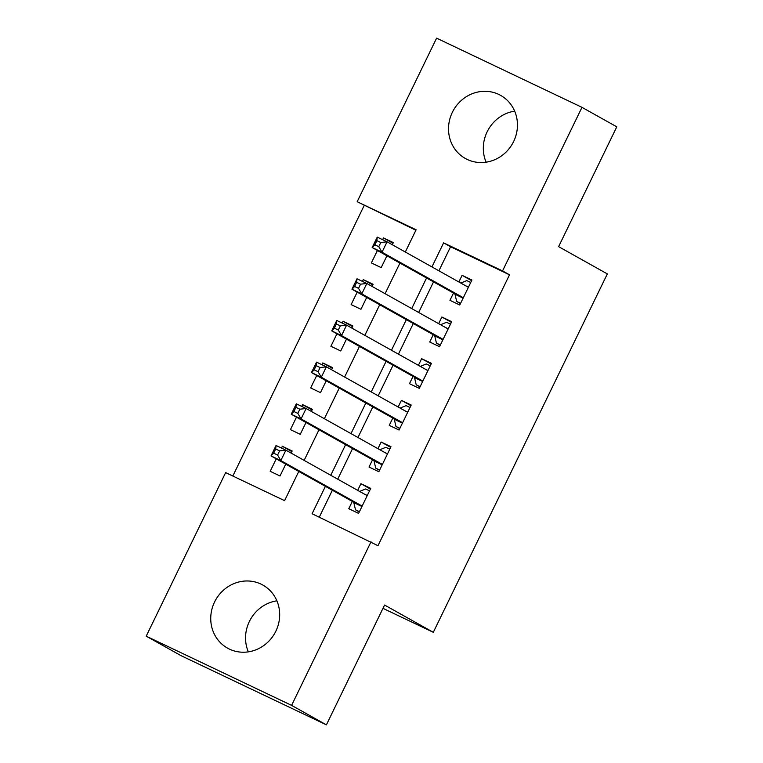 <?xml version="1.0" encoding="UTF-8"?>
<svg xmlns="http://www.w3.org/2000/svg" width="763" height="763" viewBox="0 0 763 763"><rect width="100%" height="100%" fill="white"/><g stroke="black" fill="none" stroke-linecap="round" stroke-linejoin="round"><path stroke-width="1.14" d="M486.107 162.185A36.147 33.934 119.2 0 1 487.147 131.818A36.147 33.934 119.2 0 1 514.663 111.15M513.633 141.508A36.147 33.934 119.2 0 1 465.335 158.466A36.147 33.934 119.2 0 1 452.335 112.342A36.147 33.934 119.2 0 1 500.633 95.385A36.147 33.934 119.2 0 1 513.633 141.508M248.337 651.85A36.147 33.934 119.2 0 1 249.367 621.492A36.147 33.934 119.2 0 1 276.893 600.815M275.853 631.182A36.147 33.934 119.2 0 1 227.555 648.14A36.147 33.934 119.2 0 1 214.565 602.007A36.147 33.934 119.2 0 1 262.863 585.059A36.147 33.934 119.2 0 1 275.853 631.182M415.883 230.245L357.17 201.718L436.598 38.15L581.978 107.345L616.79 126.83L558.611 246.64L607.338 273.907L433.308 632.308L384.581 605.04L326.402 724.85L181.022 655.655L146.21 636.17L225.638 472.602L284.58 500.652L298.762 471.448M364.132 205.619L232.829 476.026M453.499 293.04L449.96 300.336L459.784 305.009L471.925 280.011L462.101 275.329L458.868 281.976M433.26 334.719L429.722 342.015L439.545 346.688L451.686 321.681L441.863 317.007L438.639 323.655M413.031 376.397L409.483 383.684L419.307 388.357L431.448 363.36L421.624 358.677L418.401 365.324M392.792 418.067L389.254 425.363L399.068 430.036L411.209 405.029L401.395 400.356L398.162 407.003M372.554 459.746L369.015 467.032L378.839 471.706L390.98 446.708L381.157 442.025L377.923 448.673M291.847 451.62L282.339 446.298L281.48 448.072M276.244 458.84L270.197 471.305L280.021 475.978L285.753 464.162M312.077 409.95L302.568 404.628L301.709 406.393M296.483 417.17L290.426 429.626L300.25 434.309L305.992 422.492M332.315 368.271L322.806 362.95L321.948 364.724M316.712 375.491L310.665 387.957L320.489 392.63L326.221 380.813M352.554 326.602L343.045 321.28L342.186 323.045M336.95 333.822L330.904 346.278L340.727 350.961L346.459 339.144M372.792 284.923L363.283 279.601L362.415 281.375M357.189 292.143L351.133 304.609L360.956 309.282L366.698 297.465M291.123 453.098L292.162 450.971L282.339 446.298M311.361 411.429L312.391 409.302L302.568 404.628M331.6 369.75L332.63 367.623L322.806 362.95M351.838 328.08L352.868 325.954L343.045 321.28M372.067 286.402L373.097 284.275L363.283 279.601M377.427 250.474L371.371 262.93L381.195 267.613L386.936 255.796M392.306 244.732L393.336 242.605L383.512 237.932L382.654 239.696M325.391 486.346L312.086 513.747L377.981 545.698L509.512 274.814L450.58 246.764L438.897 270.808M433.527 281.871L418.668 312.477M413.288 323.541L398.429 354.156M393.059 365.219L378.19 395.825M372.821 406.889L357.961 437.504M352.582 448.568L337.723 479.174M332.353 490.237L319.277 517.171M352.315 501.415L348.777 508.711L358.6 513.385L370.742 488.377L360.918 483.704L357.694 490.351M382.969 608.349L433.308 632.308M326.402 724.85L291.59 705.374L146.21 636.17M581.978 107.345L502.55 270.922L443.618 242.863L431.944 266.907M509.512 274.814L502.55 270.922M371.018 541.797L291.59 705.374M426.565 277.97L411.705 308.586M406.336 319.649L391.467 350.255M386.097 361.319L371.228 391.934M365.858 402.998L350.999 433.603M345.62 444.667L330.76 475.282M405.315 252.009L416.112 229.777L357.17 201.718M304.132 460.385L319.001 429.769M324.37 418.706L339.23 388.1M344.609 377.036L359.468 346.421M364.838 335.358L379.707 304.752M385.077 293.688L399.946 263.073M450.58 246.764L443.618 242.863M370.427 489.026L360.918 483.704M393.021 243.254L383.512 237.932M390.666 447.347L381.157 442.025M410.904 405.678L401.395 400.356M431.133 363.999L421.624 358.677M451.372 322.329L441.863 317.007M471.61 280.65L462.101 275.329M359.297 511.944L355.501 509.818L359.421 511.687M359.611 491.429L365.62 488.978L369.54 490.847M355.501 509.818L353.803 502.626A4.635 1.593 115.5 0 0 353.431 502.035L271.008 455.912L276.063 445.497L285.887 450.17L367.203 495.673M279.611 450.876L285.887 450.17L280.832 460.585L271.008 455.912L273.659 453.174L277.589 455.044L279.611 450.876L275.681 449.006L273.659 453.174M362.139 506.088L280.832 460.585L277.589 455.044M276.063 445.497L275.681 449.006M379.535 470.275L375.73 468.148L379.659 470.018M379.85 449.75L385.849 447.309L389.779 449.178M375.73 468.148L374.042 460.957A4.635 1.593 115.5 0 0 373.67 460.366L291.247 414.242L296.302 403.818L306.125 408.501L387.432 453.995M299.849 409.206L306.125 408.501L301.07 418.916L291.247 414.242L293.898 411.505L297.828 413.374L299.849 409.206L295.92 407.337L293.898 411.505M382.377 464.419L301.07 418.916L297.828 413.374M296.302 403.818L295.92 407.337M399.774 428.596L395.968 426.469L399.898 428.339M400.079 408.081L406.088 405.63L410.017 407.499M395.968 426.469L394.28 419.278A4.635 1.593 115.5 0 0 393.908 418.687L311.476 372.563L316.54 362.148L326.364 366.822L407.671 412.325M320.088 367.528L326.364 366.822L321.299 377.237L311.476 372.563L314.137 369.826L318.066 371.695L320.088 367.528L316.159 365.658L314.137 369.826M402.616 422.74L321.299 377.237L318.066 371.695M316.54 362.148L316.159 365.658M420.003 386.927L416.207 384.8L420.127 386.669M420.318 366.402L426.326 363.961L430.246 365.83M416.207 384.8L414.509 377.609A4.635 1.593 115.5 0 0 414.137 377.017L331.714 330.894L336.769 320.47L346.593 325.152L427.909 370.646M340.317 325.858L346.593 325.152L341.538 335.567L331.714 330.894L334.366 328.157L338.295 330.026L340.317 325.858L336.397 323.989L334.366 328.157M422.845 381.071L341.538 335.567L338.295 330.026M336.769 320.47L336.397 323.989M440.241 345.248L436.446 343.121L440.365 344.99M440.556 324.733L446.555 322.282L450.485 324.151M436.446 343.121L434.748 335.93A4.635 1.593 115.5 0 0 434.376 335.339L351.953 289.215L357.008 278.8L366.831 283.474L448.148 328.977M360.556 284.179L366.831 283.474L361.776 293.889L351.953 289.215L354.604 286.478L358.534 288.347L360.556 284.179L356.626 282.31L354.604 286.478M443.084 339.392L361.776 293.889L358.534 288.347M357.008 278.8L356.626 282.31M460.48 303.579L456.675 301.452L460.604 303.321M460.795 283.054L466.794 280.612L470.723 282.482M456.675 301.452L454.986 294.26A4.635 1.593 115.5 0 0 454.614 293.669L372.182 247.546L377.246 237.121L387.07 241.804L468.377 287.298M380.794 242.51L387.07 241.804L382.005 252.219L372.182 247.546L374.843 244.809L378.772 246.678L380.794 242.51L376.865 240.641L374.843 244.809M463.322 297.723L382.005 252.219L378.772 246.678M377.246 237.121L376.865 240.641M361.939 506.498L353.803 502.626M362.101 506.165L353.431 502.035M367.289 495.483L364.399 494.1M382.177 464.829L374.042 460.957M382.339 464.495L373.67 460.366M387.528 453.804L384.638 452.43M402.416 423.15L394.28 419.278M402.578 422.816L393.908 418.687M407.766 412.134L404.867 410.752M422.645 381.481L414.509 377.609M422.816 381.147L414.137 377.017M428.005 370.456L425.105 369.082M442.883 339.802L434.748 335.93M443.045 339.468L434.376 335.339M448.234 328.786L445.344 327.403M463.122 298.133L454.986 294.26M463.284 297.799L454.614 293.669M468.472 287.107L465.583 285.734"/></g></svg>
